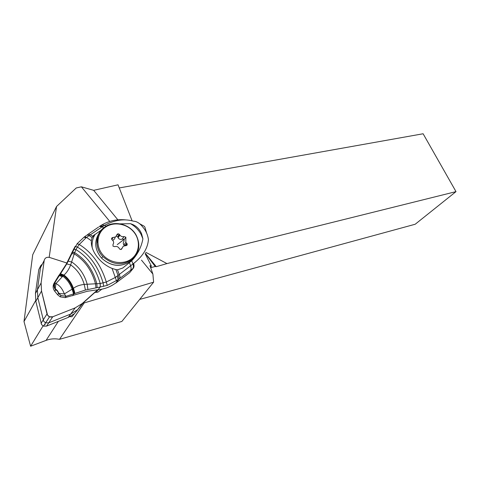 <?xml version="1.0" encoding="UTF-8"?>
<svg xmlns="http://www.w3.org/2000/svg" width="480" height="480" viewBox="0 0 480 480"><rect width="100%" height="100%" fill="white"/><g stroke="black" fill="none" stroke-linecap="round" stroke-linejoin="round"><path stroke-width="0.72" d="M70.68 314.058L75.198 307.872L82.194 303.564L97.656 289.758L82.194 303.564L75.198 307.872L52.746 316.776L49.554 316.788L47.58 315.228L47.01 313.938L41.52 291.03L41.112 282.93L44.208 260.412C44.934 257.88 46.698 256.884 49.5 257.436L66.888 263.022L49.5 257.436C46.698 256.884 44.934 257.88 44.208 260.412L40.494 267.744L37.428 289.782L37.818 297.702L43.692 321.336L45.618 322.854L48.732 322.836L70.68 314.058L77.718 309.66M57.642 291.606L58.602 292.698M139.686 299.4L415.194 224.244L456 191.622L166.956 263.586L156.288 266.67L155.226 266.508L145.308 253.452M49.182 257.346L56.55 206.478L32.718 254.736L24 321.528L30.612 346.236L46.098 340.368C50.436 338.766 54.9 338.424 59.496 339.336L121.854 321.456L153.618 282.168L84.228 302.91L83.364 302.748L94.938 292.404L97.866 292.17L101.892 289.17M141.486 260.136L152.892 274.05L149.982 265.71L151.296 265.908L150.858 267.594L155.226 266.508M109.764 221.436L81.384 186.822L93.672 190.332L117.876 219.84M145.176 253.752L151.296 265.908M145.356 253.338L156.288 266.67M93.672 190.332L118.032 184.812L132.12 220.83M119.256 187.944L423.114 133.764L456 191.622M81.384 186.822L76.236 187.968L56.55 206.478M152.892 274.05L153.618 282.168M84.228 302.91L59.496 339.336M69.894 316.656L71.916 316.758L83.364 302.748M44.49 324.582L45.192 324.474M40.512 267.708L40.806 265.566L42.378 264.03M24 321.528L35.658 300.57M30.612 346.236L43.056 325.92M40.806 265.566L38.796 269.562L35.448 293.496L35.82 301.308L41.592 324.624L43.494 326.118L46.572 326.094L68.232 317.4L74.388 313.734M120.054 223.848L130.488 223.686C135.102 226.296 138.63 229.872 141.084 234.408L142.908 238.848C141.336 247.23 137.604 254.532 131.718 260.76L122.76 268.02L117.486 269.814L115.866 269.58L118.08 275.484C118.932 277.314 119.172 278.532 118.812 279.15L115.668 283.182L129.63 272.718L133.212 268.362C134.1 267.318 134.25 265.674 133.662 263.436L115.524 277.344L106.296 282.024L100.206 283.53L100.338 286.968L107.25 285.396L118.176 279.642L117.204 276.144M101.28 230.13L92.526 236.202L95.172 234.258L92.088 237.582L89.106 235.596L102.204 226.812L103.674 227.85M92.526 236.202L90.324 234.75L88.206 234.186L87.078 234.984L89.106 235.596L86.568 237.426L91.332 240.714L92.088 237.582M115.866 269.58L112.074 268.428L116.496 280.848M91.332 240.714C90.996 247.35 94.032 253.998 100.434 260.646C104.046 264.174 107.922 266.766 112.074 268.428M118.812 279.15L132.684 268.752C133.494 267.726 133.602 266.124 133.008 263.94L131.718 260.76M142.908 238.848L141.57 233.766C139.392 228.648 135.702 225.288 130.488 223.686M103.182 226.194L100.206 225.954L99.36 226.512L102.204 226.812L104.718 225.276C114.672 219.918 124.218 218.55 133.35 221.16C136.752 221.286 139.932 223.296 142.902 227.184C145.866 230.574 147.708 234.69 148.428 239.526C147.834 248.16 142.914 256.128 133.662 263.436M83.712 237.42L84.114 237.114L85.872 237.948L86.568 237.426L84.696 236.688L84.24 237.024M85.872 237.948L79.254 244.482C91.92 252.318 100.938 264.834 106.296 282.024L107.25 285.396M59.502 274.542L60.006 274.296L63.408 275.538L63.984 275.058C68.268 278.31 71.418 282.75 73.428 288.372L64.356 293.952L58.482 293.334C57.93 291.57 56.994 290.424 55.668 289.89L54.708 287.214C54.384 287.346 54.432 285.84 54.852 282.684L54.618 282.318L53.814 283.728C52.662 286.362 52.98 288.876 54.768 291.258L57.672 294.822L60.156 296.838L65.154 297.654L87.432 291.246L98.13 289.716C104.292 289.122 109.788 287.13 114.612 283.74L115.236 283.308M100.338 286.968L100.104 283.542L84.21 284.4L85.428 290.052L100.194 286.986L98.13 289.716M71.43 253.662L66.198 264.258L66.756 263.958L70.674 264.876L74.262 253.848L71.43 253.662L71.916 252.504L72.486 252.306L74.67 252.57L75.96 249.6C87.744 256.878 95.826 268.188 100.206 283.53L100.104 283.542M61.014 295.506L66.024 296.316L85.428 290.052M65.154 297.654L66.024 296.316L64.356 293.952C62.376 288.72 59.562 285.27 55.914 283.596L63.408 275.538C67.704 278.748 70.854 283.17 72.87 288.816C73.866 291.378 74.292 293.04 74.142 293.802M72.666 295.752L73.92 293.892C74.034 293.16 73.572 291.564 72.54 289.092M73.596 294.012L72.192 289.38C70.17 283.692 66.99 279.264 62.664 276.102L59.616 274.812L59.154 275.004M57.672 294.822L58.5 293.472L60.996 295.494L59.064 293.658C56.808 289.488 57.966 291.282 55.248 288.618L55.914 283.596L54.864 282.696M54.768 291.258L55.578 289.884C53.778 287.49 53.46 284.97 54.618 282.318L58.878 275.376L62.022 276.612M66.198 264.258L59.976 273.894M74.718 293.586C74.862 292.794 74.43 291.06 73.428 288.372C75.876 286.344 79.47 285.018 84.21 284.4C81.762 276.102 77.25 269.592 70.674 264.876C68.982 269.226 66.75 272.622 63.984 275.058L60.384 273.738L59.892 274.008M87.894 289.398L87.168 284.178C84.51 274.554 79.35 267.144 71.694 261.948L68.274 261.21L67.722 261.462M95.946 287.664L95.52 283.872C91.896 270.438 84.81 260.43 74.262 253.848L74.67 252.57M71.898 252.54L74.652 252.624C85.596 259.422 92.988 269.82 96.822 283.806L97.122 287.454M71.916 252.504L75.138 246.408L77.406 247.08L79.254 244.482L77.406 243.714L75.552 246.348L66.75 263.958L54.846 282.696M77.004 243.852L84.114 237.114L86.532 235.368M73.458 249.222L75.96 249.6L77.406 247.08C89.694 254.652 98.274 266.622 103.146 282.978L103.632 286.398M148.362 240.48L148.428 239.526M114.786 246.648C116.394 246.15 117.756 246.552 118.872 247.86L119.448 248.862C120.63 249.84 121.5 249.654 122.046 248.304L123.264 246.18L125.694 245.676C127.05 245.628 127.488 244.944 127.014 243.636L125.838 242.352L125.844 237.222L124.056 236.562C122.436 236.988 121.062 236.52 119.922 235.158L119.478 234.432C118.26 233.454 117.384 233.604 116.85 234.882L115.674 236.916L113.178 237.474C111.696 237.624 111.264 238.338 111.87 239.616L112.914 240.582C113.85 241.89 113.874 243.174 112.98 244.446L113.016 246.18L114.786 246.648M112.476 240.126C113.79 240.03 114.666 239.118 115.104 237.396L115.146 237.216M117.27 244.62L124.086 239.382L124.032 241.218C123.09 242.52 123.042 243.768 123.9 244.968L124.716 245.628M124.086 239.382L122.256 239.058L124.056 236.562M122.028 248.442L120.636 249.504M116.454 236.088L117.75 236.904L118.086 237.762C119.088 239.328 120.474 239.76 122.256 239.058M145.77 252.306L166.956 263.586M75.198 307.872L52.746 316.776C50.646 317.442 48.924 316.926 47.58 315.228L41.52 291.03L41.112 282.93L44.208 260.412M37.428 289.782L41.112 282.93M41.52 291.03L37.818 297.702M41.052 323.382L47.01 313.938M52.746 316.776L46.572 326.094M82.194 303.564L77.532 309.828M96.072 292.452L98.172 289.71M46.098 340.368L58.35 321.366M35.448 293.496L37.428 289.818M37.818 297.714L35.82 301.308M68.232 317.4L70.662 314.07M77.484 309.87L76.83 310.746M92.244 247.8C91.662 242.862 92.634 238.35 95.172 234.258M129.474 262.8L130.644 265.746C131.274 267.87 131.226 269.406 130.494 270.366M117.486 269.814L119.256 274.572C120.072 276.432 120.282 277.686 119.874 278.34M132.684 268.752L133.212 268.362M101.004 225.444L101.766 224.988L104.718 225.276L106.044 226.218M98.568 227.046L87.63 234.588M116.886 234.66L119.232 235.194M121.362 249.336L121.182 248.928L121.32 249.36M96.9 243.756L98.274 237.684M136.548 252.93C135.318 256.404 133.206 259.26 130.212 261.516C120.42 267.456 110.898 266.352 101.646 258.186C94.764 249.942 93.912 241.626 99.096 233.238M130.116 261.588C120.33 267.528 110.838 266.394 101.646 258.186L102.81 256.518C94.23 247.8 95.358 233.142 104.79 227.016C114.546 219.888 130.674 224.346 136.32 235.476C140.826 245.07 139.224 253.206 131.514 259.89C121.68 265.854 112.11 264.732 102.81 256.518C94.164 247.848 95.232 233.244 104.664 227.112M131.388 258.942C123.174 265.134 109.5 263.094 102.498 254.412C95.376 245.82 96.858 232.986 105.396 227.214C113.826 221.31 127.038 223.644 133.824 232.032C140.736 240.33 139.71 252.87 131.388 258.942M121.242 249.396L122.046 248.304M113.178 237.474L111.78 239.502M126.654 243.24L124.89 245.616M119.616 234.654L117.846 237.168M45.618 322.854L49.554 316.788M43.494 326.118L45.612 322.854M60.996 295.494L60.156 296.838M125.694 219.894C117.252 219.024 109.272 220.722 101.754 224.988L99.36 226.512M146.568 232.836C143.994 224.898 146.328 227.592 139.686 223.752M141.084 234.408L141.57 233.766M130.212 261.51C133.08 259.332 135.138 256.578 136.374 253.248M123.9 244.968L125.82 242.376M124.182 239.514L125.868 237.192M125.514 245.64L127.02 243.624M117.75 236.904L119.484 234.426M118.086 237.762L119.91 235.17"/></g></svg>
